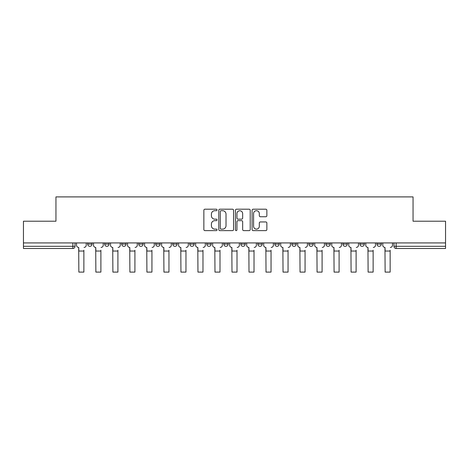 <?xml version="1.0" encoding="UTF-8"?>
<svg xmlns="http://www.w3.org/2000/svg" width="469" height="469" viewBox="0 0 469 469"><rect width="100%" height="100%" fill="white"/><g stroke="black" fill="none" stroke-linecap="round" stroke-linejoin="round"><path stroke-width="0.7" d="M217.047 209.954A0.75 0.75 0 0 0 216.303 209.203L204.924 209.203A1.073 1.073 0 0 0 203.857 210.276L203.857 229.546A1.073 1.073 0 0 0 204.924 230.619L216.303 230.619A0.75 0.75 0 0 0 217.047 229.869A0.75 0.75 0 0 0 216.303 229.118L214.825 229.118A3.424 3.424 0 0 1 211.402 225.695L211.402 224.088A3.424 3.424 0 0 1 214.825 220.659L216.303 220.659A0.75 0.75 0 0 0 217.047 219.914A0.75 0.75 0 0 0 216.303 219.164L214.825 219.164A3.424 3.424 0 0 1 211.402 215.734L211.402 214.128A3.424 3.424 0 0 1 214.825 210.704L216.303 210.704A0.75 0.75 0 0 0 217.047 209.954M376.947 242.924L376.947 244.126L381.309 244.126A2.181 2.181 0 0 1 379.128 246.307A2.181 2.181 0 0 1 376.947 244.126L376.947 242.924M359.928 242.924L359.928 244.126L364.296 244.126A2.181 2.181 0 0 1 362.109 246.307A2.181 2.181 0 0 1 359.928 244.126L359.928 242.924M274.857 242.924L274.857 244.126L279.219 244.126A2.181 2.181 0 0 1 277.038 246.307A2.181 2.181 0 0 1 274.857 244.126L274.857 242.924M240.826 242.924L240.826 244.126L245.187 244.126A2.181 2.181 0 0 1 243.006 246.307A2.181 2.181 0 0 1 240.826 244.126L240.826 242.924M223.813 242.924L223.813 244.126L228.174 244.126A2.181 2.181 0 0 1 225.994 246.307A2.181 2.181 0 0 1 223.813 244.126L223.813 242.924M206.794 242.924L206.794 244.126L211.161 244.126A2.181 2.181 0 0 1 208.981 246.307A2.181 2.181 0 0 1 206.794 244.126L206.794 242.924M189.781 242.924L189.781 244.126L194.143 244.126A2.181 2.181 0 0 1 191.962 246.307A2.181 2.181 0 0 1 189.781 244.126L189.781 242.924M172.768 242.924L172.768 244.126L177.13 244.126A2.181 2.181 0 0 1 174.949 246.307A2.181 2.181 0 0 1 172.768 244.126L172.768 242.924M155.749 244.126L155.749 242.924L155.749 244.126A2.181 2.181 0 0 0 157.936 246.307A2.181 2.181 0 0 1 155.749 244.126L160.117 244.126A2.181 2.181 0 0 1 157.936 246.307A2.181 2.181 0 0 0 160.117 244.126A2.181 2.181 0 0 1 157.936 246.307M138.736 244.126L138.736 242.924L138.736 244.126A2.181 2.181 0 0 0 140.917 246.307A2.181 2.181 0 0 1 138.736 244.126L143.098 244.126A2.181 2.181 0 0 1 140.917 246.307M121.723 244.126L121.723 242.924L121.723 244.126A2.181 2.181 0 0 0 123.904 246.307A2.181 2.181 0 0 1 121.723 244.126L126.085 244.126A2.181 2.181 0 0 1 123.904 246.307M265.788 216.754A1.073 1.073 0 0 0 266.861 215.681L266.861 210.276A1.073 1.073 0 0 0 265.788 209.203L253.154 209.203A1.073 1.073 0 0 0 252.082 210.276L252.082 229.546A1.073 1.073 0 0 0 253.154 230.619L265.788 230.619A1.073 1.073 0 0 0 266.861 229.546L266.861 223.015A1.073 1.073 0 0 0 265.788 221.948L260.383 221.948A1.073 1.073 0 0 0 259.31 223.015L259.31 226.257A2.867 2.867 0 0 1 256.449 229.118A2.867 2.867 0 0 1 253.582 226.257L253.582 213.571A2.867 2.867 0 0 1 256.449 210.704A2.867 2.867 0 0 1 259.31 213.571L259.31 215.681A1.073 1.073 0 0 0 260.383 216.754L265.788 216.754M23.45 242.924L23.45 221.221L55.952 221.221L55.952 196.898L413.048 196.898L413.048 221.221L445.55 221.221L445.55 242.924L23.45 242.924L23.45 246.307L75.04 246.307L75.04 242.924M233.562 210.276A1.073 1.073 0 0 0 232.495 209.203L219.861 209.203A1.073 1.073 0 0 0 218.788 210.276L218.788 229.546A1.073 1.073 0 0 0 219.861 230.619L232.495 230.619A1.073 1.073 0 0 0 233.562 229.546L233.562 210.276M236.505 209.203L249.139 209.203A1.073 1.073 0 0 1 250.212 210.276L250.212 229.546A1.073 1.073 0 0 1 249.139 230.619L243.733 230.619A1.073 1.073 0 0 1 242.661 229.546L242.661 221.731A1.073 1.073 0 0 0 241.594 220.659L238.006 220.659A1.073 1.073 0 0 0 236.933 221.731L236.933 229.869A0.75 0.75 0 0 1 236.188 230.619A0.75 0.75 0 0 1 235.438 229.869L235.438 210.276A1.073 1.073 0 0 1 236.505 209.203M393.96 242.924L393.96 246.307L445.55 246.307L445.55 248.488L396.141 248.488A2.181 2.181 0 0 1 393.96 246.307M445.55 242.924L445.55 246.307M72.859 242.924L72.859 248.488A2.181 2.181 0 0 0 75.04 246.307A2.181 2.181 0 0 1 72.859 248.488L23.45 248.488L23.45 246.307M381.309 242.924L381.309 244.126M364.296 242.924L364.296 244.126M347.277 242.924L347.277 244.126A2.181 2.181 0 0 1 345.096 246.307A2.181 2.181 0 0 1 342.915 244.126A2.181 2.181 0 0 0 345.096 246.307M342.915 242.924L342.915 244.126L347.277 244.126M330.264 242.924L330.264 244.126A2.181 2.181 0 0 1 328.083 246.307A2.181 2.181 0 0 1 325.902 244.126L330.264 244.126A2.181 2.181 0 0 1 328.083 246.307A2.181 2.181 0 0 0 330.264 244.126M325.902 242.924L325.902 244.126M313.251 242.924L313.251 244.126A2.181 2.181 0 0 1 311.064 246.307A2.181 2.181 0 0 1 308.883 244.126A2.181 2.181 0 0 0 311.064 246.307M308.883 242.924L308.883 244.126L313.251 244.126M296.232 242.924L296.232 244.126A2.181 2.181 0 0 1 294.051 246.307A2.181 2.181 0 0 1 291.87 244.126L296.232 244.126M291.87 242.924L291.87 244.126M279.219 242.924L279.219 244.126M262.206 242.924L262.206 244.126A2.181 2.181 0 0 1 260.019 246.307A2.181 2.181 0 0 1 257.839 244.126L262.206 244.126M257.839 242.924L257.839 244.126M245.187 242.924L245.187 244.126M228.174 242.924L228.174 244.126M211.161 242.924L211.161 244.126L211.161 242.924M194.143 242.924L194.143 244.126A2.181 2.181 0 0 1 191.962 246.307A2.181 2.181 0 0 0 194.143 244.126M177.13 242.924L177.13 244.126A2.181 2.181 0 0 1 174.949 246.307A2.181 2.181 0 0 0 177.13 244.126L177.13 242.924M160.117 242.924L160.117 244.126M143.098 242.924L143.098 244.126L143.098 242.924M126.085 242.924L126.085 244.126L126.085 242.924M104.704 242.924L104.704 244.126L109.072 244.126L109.072 242.924L109.072 244.126A2.181 2.181 0 0 1 106.891 246.307A2.181 2.181 0 0 1 104.704 244.126A2.181 2.181 0 0 0 106.891 246.307A2.181 2.181 0 0 0 109.072 244.126A2.181 2.181 0 0 1 106.891 246.307M87.691 242.924L87.691 244.126L92.053 244.126L92.053 242.924L92.053 244.126A2.181 2.181 0 0 1 89.872 246.307A2.181 2.181 0 0 1 87.691 244.126A2.181 2.181 0 0 0 89.872 246.307A2.181 2.181 0 0 0 92.053 244.126A2.181 2.181 0 0 1 89.872 246.307M221.04 210.704A0.75 0.75 0 0 0 220.289 211.455L220.289 228.368A0.75 0.75 0 0 0 221.04 229.118L222.587 229.118A3.424 3.424 0 0 0 226.017 225.695L226.017 214.128A3.424 3.424 0 0 0 222.587 210.704L221.04 210.704M242.661 213.624A2.867 2.867 0 0 0 239.8 210.757A2.867 2.867 0 0 0 236.933 213.624L236.933 218.091A1.073 1.073 0 0 0 238.006 219.164L241.594 219.164A1.073 1.073 0 0 0 242.661 218.091L242.661 213.624M76.511 245.217L76.511 242.924L76.511 245.217A2.181 2.181 0 0 0 78.692 247.398L78.856 250.235M78.692 247.398L78.856 272.102L83.875 272.102L83.875 250.235M86.22 245.217L86.22 242.924L86.22 245.217A2.181 2.181 0 0 1 84.039 247.398M93.524 245.217L93.524 242.924L93.524 245.217A2.181 2.181 0 0 0 95.711 247.398L95.869 250.235M95.711 247.398L95.869 272.102L100.888 272.102L100.888 250.235M103.233 245.217L103.233 242.924L103.233 245.217A2.181 2.181 0 0 1 101.052 247.398M110.543 245.217L110.543 242.924L110.543 245.217A2.181 2.181 0 0 0 112.724 247.398L112.888 250.235M112.724 247.398L112.888 272.102L117.907 272.102L117.907 250.235M120.252 245.217L120.252 242.924L120.252 245.217A2.181 2.181 0 0 1 118.071 247.398M127.556 245.217L127.556 242.924L127.556 245.217A2.181 2.181 0 0 0 129.737 247.398L129.901 250.235M129.737 247.398L129.901 272.102L134.92 272.102L134.92 250.235M137.265 245.217L137.265 242.924L137.265 245.217A2.181 2.181 0 0 1 135.084 247.398M144.569 245.217L144.569 242.924L144.569 245.217A2.181 2.181 0 0 0 146.756 247.398L146.914 250.235M146.756 247.398L146.914 272.102L151.933 272.102L151.933 250.235M154.278 245.217L154.278 242.924L154.278 245.217A2.181 2.181 0 0 1 152.097 247.398M161.588 245.217L161.588 242.924L161.588 245.217A2.181 2.181 0 0 0 163.769 247.398L163.933 250.235M163.769 247.398L163.933 272.102L168.951 272.102L168.951 250.235M171.296 245.217L171.296 242.924L171.296 245.217A2.181 2.181 0 0 1 169.116 247.398M178.601 245.217L178.601 242.924L178.601 245.217A2.181 2.181 0 0 0 180.782 247.398L180.946 250.235M180.782 247.398L180.946 272.102L185.964 272.102L185.964 250.235M188.309 245.217L188.309 242.924L188.309 245.217A2.181 2.181 0 0 1 186.129 247.398M195.614 245.217L195.614 242.924L195.614 245.217A2.181 2.181 0 0 0 197.801 247.398L197.959 250.235M197.801 247.398L197.959 272.102L202.977 272.102L202.977 250.235M205.322 245.217L205.322 242.924L205.322 245.217A2.181 2.181 0 0 1 203.141 247.398M212.633 245.217L212.633 242.924L212.633 245.217A2.181 2.181 0 0 0 214.814 247.398L214.978 250.235M214.814 247.398L214.978 272.102L219.996 272.102L219.996 250.235M222.341 245.217L222.341 242.924L222.341 245.217A2.181 2.181 0 0 1 220.154 247.398M229.646 245.217L229.646 242.924L229.646 245.217A2.181 2.181 0 0 0 231.827 247.398L231.991 250.235M231.827 247.398L231.991 272.102L237.009 272.102L237.009 250.235M239.354 245.217L239.354 242.924L239.354 245.217A2.181 2.181 0 0 1 237.173 247.398M246.659 245.217L246.659 242.924L246.659 245.217A2.181 2.181 0 0 0 248.846 247.398L249.004 250.235M248.846 247.398L249.004 272.102L254.022 272.102L254.022 250.235M256.367 245.217L256.367 242.924L256.367 245.217A2.181 2.181 0 0 1 254.186 247.398M263.678 245.217L263.678 242.924L263.678 245.217A2.181 2.181 0 0 0 265.859 247.398L266.023 250.235M265.859 247.398L266.023 272.102L271.041 272.102L271.041 250.235M273.386 245.217L273.386 242.924L273.386 245.217A2.181 2.181 0 0 1 271.199 247.398M280.691 245.217L280.691 242.924L280.691 245.217A2.181 2.181 0 0 0 282.871 247.398L283.036 250.235M282.871 247.398L283.036 272.102L288.054 272.102L288.054 250.235M290.399 245.217L290.399 242.924L290.399 245.217A2.181 2.181 0 0 1 288.218 247.398M297.704 245.217L297.704 242.924L297.704 245.217A2.181 2.181 0 0 0 299.884 247.398L300.049 250.235M299.884 247.398L300.049 272.102L305.067 272.102L305.067 250.235M307.412 245.217L307.412 242.924L307.412 245.217A2.181 2.181 0 0 1 305.231 247.398M314.722 245.217L314.722 242.924L314.722 245.217A2.181 2.181 0 0 0 316.903 247.398L317.067 250.235M316.903 247.398L317.067 272.102L322.086 272.102L322.086 250.235M324.431 245.217L324.431 242.924L324.431 245.217A2.181 2.181 0 0 1 322.244 247.398M331.735 245.217L331.735 242.924L331.735 245.217A2.181 2.181 0 0 0 333.916 247.398L334.08 250.235M333.916 247.398L334.08 272.102L339.099 272.102L339.099 250.235M341.444 245.217L341.444 242.924L341.444 245.217A2.181 2.181 0 0 1 339.263 247.398M348.748 245.217L348.748 242.924L348.748 245.217A2.181 2.181 0 0 0 350.929 247.398L351.093 250.235M350.929 247.398L351.093 272.102L356.112 272.102L356.112 250.235M358.457 245.217L358.457 242.924L358.457 245.217A2.181 2.181 0 0 1 356.276 247.398M365.767 245.217L365.767 242.924L365.767 245.217A2.181 2.181 0 0 0 367.948 247.398L368.112 250.235M367.948 247.398L368.112 272.102L373.131 272.102L373.131 250.235M375.476 245.217L375.476 242.924L375.476 245.217A2.181 2.181 0 0 1 373.289 247.398M382.78 245.217L382.78 242.924L382.78 245.217A2.181 2.181 0 0 0 384.961 247.398L385.125 250.235M384.961 247.398L385.125 272.102L390.144 272.102L390.144 250.235M392.489 245.217L392.489 242.924L392.489 245.217A2.181 2.181 0 0 1 390.308 247.398M396.141 242.924L396.141 248.488M83.875 251.05L78.856 251.05M100.888 251.05L95.869 251.05M117.907 251.05L112.888 251.05M134.92 251.05L129.901 251.05M151.933 251.05L146.914 251.05M168.951 251.05L163.933 251.05M185.964 251.05L180.946 251.05M202.977 251.05L197.959 251.05M219.996 251.05L214.978 251.05M237.009 251.05L231.991 251.05M254.022 251.05L249.004 251.05M271.041 251.05L266.023 251.05M288.054 251.05L283.036 251.05M305.067 251.05L300.049 251.05M322.086 251.05L317.067 251.05M339.099 251.05L334.08 251.05M356.112 251.05L351.093 251.05M373.131 251.05L368.112 251.05M390.144 251.05L385.125 251.05"/></g></svg>

